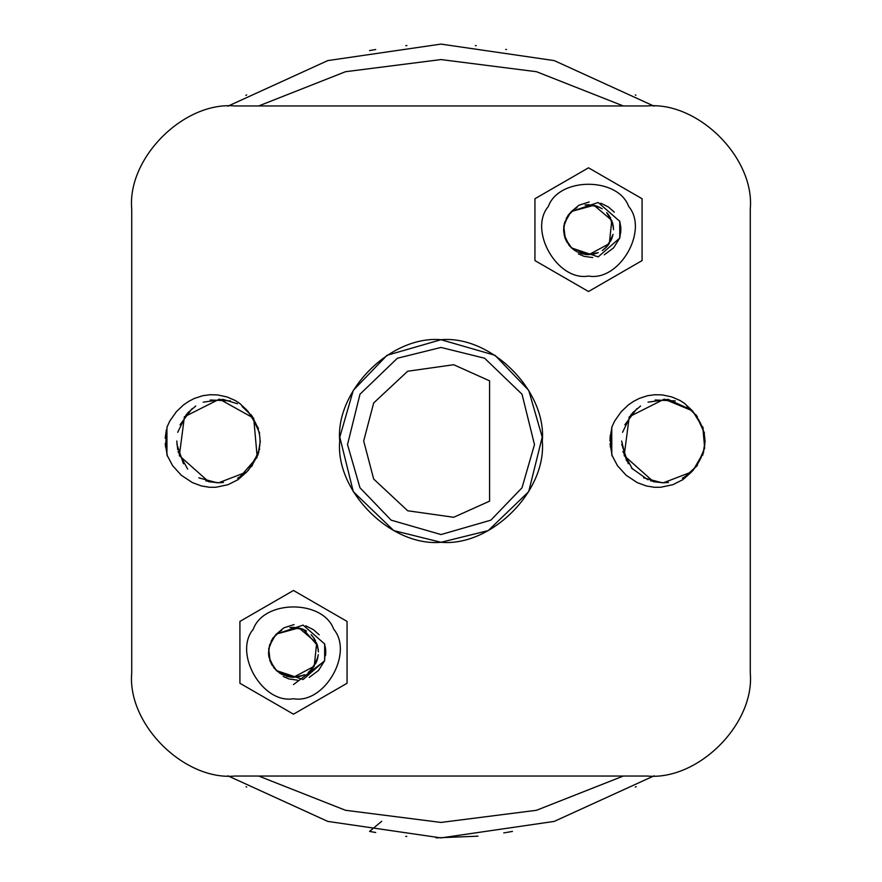 <?xml version="1.0" encoding="UTF-8"?>
<svg xmlns="http://www.w3.org/2000/svg" width="882" height="882" viewBox="0 0 882 882"><rect width="100%" height="100%" fill="white"/><g stroke="black" fill="none" stroke-linecap="round" stroke-linejoin="round"><path stroke-width="1.32" d="M568.493 214.8L566.233 218.527M564.822 237.479L567.335 242.826M581.69 253.696L587.434 254.611M585.064 254.391L577.037 251.822M604.578 248.834L608.337 244.876M613.431 227.633L612.207 221.768M600.344 207.678L595.394 205.693M575.737 208.273L572.639 210.467M563.907 225.605L563.719 232.131M571.271 247.721L576.332 251.436M573.862 249.86L569.673 246.012M563.609 228.912L564.403 223.367M575.053 208.703L577.037 207.557M598.272 206.708L602.219 208.814M613.056 225.009L613.508 229.684M606.695 246.817L602.219 250.565M589.055 204.712L585.328 204.944M568.217 215.175L563.785 226.332L565.329 238.923M565.086 238.25L571.812 248.228M582.429 253.906L588.548 254.633L594.413 253.972M585.703 254.479L580.213 253.211M566.476 241.337L564.403 236.012M566.476 218.041L569.673 213.356M585.703 204.9L591.381 204.889M607.411 213.356L610.62 218.041M612.681 236.045L610.62 241.326M596.916 253.189L591.381 254.479M569.265 245.571L564.039 234.524M564.381 223.355L570.742 212.165M585.064 204.977L595.868 205.771M606.695 212.562L612.637 222.937M613.056 234.358L608.007 245.405M598.272 252.671L586.464 254.611M571.47 247.93C561.195 235.77 561.195 223.609 571.47 211.448L598.194 202.485L619.748 221.316L619.748 238.052L598.228 256.882L571.47 247.93L588.779 254.711L609.33 243.619L611.777 220.39L593.972 205.263L571.47 211.448L578.989 205.208L589.209 201.956M273.398 637.432L271.138 641.148M269.727 660.1L272.24 665.458M286.595 676.329L292.339 677.233M289.957 677.012L281.953 674.454M309.483 671.456L313.242 667.498M318.347 650.266L317.112 644.389M305.249 630.31L300.31 628.326M280.641 630.895L277.543 633.089M268.812 648.226L268.624 654.753M276.176 670.353L281.237 674.068M298.601 676.759L304.522 674.675M316.539 661.864L318.303 654.62M314.367 638.645L311.081 634.665M293.971 627.345L290.2 627.576M273.122 637.807L268.69 648.965M269.991 660.872L276.716 670.86M290.619 677.1L279.34 672.966M271.38 663.959L268.69 655.657M271.38 640.663L276.694 633.783M290.619 627.521L296.286 627.521M312.316 635.977L315.536 640.674M317.586 658.678L315.524 663.959M301.82 675.821L296.286 677.111M274.17 668.203L268.944 657.145M269.286 645.988L275.647 634.786M289.957 627.609L303.331 629.318L317.542 645.569M317.961 656.991L312.912 668.027M303.176 675.292L293.43 677.31L314.235 666.241L316.682 643.011L298.877 627.896L276.375 634.07L283.894 627.83L294.103 624.577M620.818 230.224L619.781 238.085M620.057 222.385L620.024 236.795M620.785 227.644L620.84 228.625M620.818 229.144L620.707 232.705M619.616 220.963L620.707 226.685L619.627 238.372M620.564 225.417L619.671 238.261M325.69 650.277L325.745 651.258M325.723 651.776L325.612 655.337M325.612 649.284L325.579 655.293M325.48 648.038L324.576 660.883M276.375 634.07L303.11 625.106L324.653 643.948L324.653 660.684L303.132 679.515L276.375 670.552C266.099 658.391 266.099 646.23 276.375 634.07L303.11 625.106L324.653 643.948L324.653 660.684L318.556 670.43L309.218 677.42M293.486 684.586L324.499 661.07M324.521 643.595L325.623 649.306M293.452 677.266L299.318 676.593M310.023 671.004L316.814 661.158M318.27 649.505L313.97 638.05M304.621 629.968L293.463 627.334M280.046 631.258L272.681 638.425M268.69 648.954L270.234 661.544M276.397 670.574L293.452 677.332L291.369 677.244M305.767 625.834L313.441 629.704L319.185 634.819M297.598 680.187L288.91 678.942L283.287 676.505M279.958 673.297L273.552 667.42M268.514 653.088L269.749 644.411M278.767 632.14L281.7 630.299M301.82 628.811L306.528 631.049M317.586 645.955L318.413 651.897M312.316 668.644L308.204 672.448M620.84 230.753L619.594 238.449M605.118 248.371L611.91 238.537M613.365 226.872L609.065 215.429M599.705 207.347L588.559 204.701M575.13 208.637L567.776 215.803M600.863 203.202L608.536 207.072L614.269 212.187M571.47 211.448L598.194 202.485L619.748 221.316L619.748 238.052L613.652 247.809L604.302 254.799M592.693 257.566L584.005 256.32L578.383 253.884M575.053 250.675L568.647 244.799M563.609 230.456L564.844 221.79M573.862 209.508L576.795 207.678M596.916 206.179L601.612 208.428M612.681 223.322L613.508 229.265M607.411 246.023L603.299 249.827M475.343 45.588L476.225 45.666M505.684 49.403L506.466 49.535M375.699 49.513L369.558 50.583L375.655 49.513M405.753 45.666L406.911 45.566M375.655 832.487L369.558 831.417L381.719 821.274M406.789 836.423L405.753 836.334M369.558 831.417L375.71 832.498M506.301 832.487L512.442 831.417M505.408 832.641L503.754 832.906M478 836.169L436.072 837.867M227.854 775.807L327.784 821.407L441 837.9L554.216 821.407L654.146 775.807M654.146 106.193L554.216 60.593L441 44.1L327.784 60.593L227.854 106.193M246.695 787.086L246.078 786.744M636.131 786.623L635.305 787.086M635.305 94.914L635.922 95.256M245.858 95.388L246.695 94.914M424.661 105.95L234.821 105.95C183.809 101.342 127.118 158.043 131.727 209.045L131.727 672.955C127.118 723.957 183.809 780.658 234.821 776.05L647.179 776.05C698.191 780.658 754.882 723.957 750.273 672.955L750.273 209.045C754.882 158.043 698.191 101.342 647.179 105.95L424.661 105.95M750.273 672.955L750.273 209.045C754.882 158.043 698.191 101.342 647.179 105.95L234.821 105.95C183.809 101.342 127.118 158.043 131.727 209.045L131.727 672.955C127.118 723.957 183.809 780.658 234.821 776.05L647.179 776.05C698.191 780.658 754.882 723.957 750.273 672.955L750.273 209.045M131.727 334.906L131.727 672.955M611.932 426.811L610.278 446.766M611.777 454.781L611.766 427.241L614.655 421.034L621.193 411.707L628.304 404.97L633.651 401.299L639.351 398.377L647.575 395.709L655.017 394.717L662.393 394.927L671.742 396.911L680.088 400.516L684.344 403.239L691.477 409.898M610.278 435.234L610.013 441M167.095 426.811L165.441 446.744M166.941 454.781L166.93 427.241L169.807 421.034L176.356 411.707L183.456 404.981L188.803 401.31L194.503 398.388L202.75 395.709L210.181 394.717L217.556 394.927L226.917 396.911L235.251 400.516L239.507 403.239L246.64 409.898M251.745 466.468L259.661 448.905M258.459 428.42L247.853 411.111M230.456 400.902L210.302 399.998M191.989 408.73L180.005 424.815M176.896 444.308L183.489 463.778M198.814 477.846L217.226 482.807M177.712 449.688L176.786 441M187.657 412.908L195.76 406.007M223.488 399.524L237.501 403.758M251.017 414.584L259.661 433.095M258.933 452.014L248.162 470.569M223.499 482.476L218.571 482.774L205.804 480.877M240.113 476.809L257.202 457.218L253.707 418.167L219.431 399.116L184.415 416.767L179.333 455.652L208.648 481.693L218.527 482.818L246.618 472.046C264.523 451.341 264.523 430.637 246.607 409.943M696.593 466.468L704.586 448.431M703.296 428.432L692.69 411.111M675.292 400.913L655.139 399.998M636.815 408.741L624.842 424.815M621.733 444.296L628.326 463.767M643.628 477.823L662.128 482.807M648.038 479.841L631.446 468.044M626.507 460.768L621.623 441M632.493 412.919L640.564 406.029M668.446 399.535L691.455 409.954C709.36 430.637 709.36 451.341 691.455 472.046L682.922 479.643L672.845 484.703L660.706 487.261L654.356 487.283L646.186 485.927L637.256 482.608L626.187 475.31L617.477 465.718L611.711 454.803M695.843 414.573L704.498 433.139M703.781 451.959L692.976 470.591M668.446 482.465L663.407 482.774L650.574 480.855M692.403 410.836L664.267 399.116L629.252 416.767L624.169 455.652L653.485 481.693L663.363 482.818L691.455 472.046M234.821 776.05L647.179 776.05M684.928 476.831L697.32 465.509M704.652 448.012L702.778 426.844M632.493 469.081L622.879 451.507M622.549 432.312L631.446 413.956M648.049 402.159L667.961 399.37M686.946 406.481L697.32 416.491M705.192 441L702.778 455.156M686.946 475.519L682.282 478.265M187.657 469.081L178.043 451.507M177.712 432.312L186.62 413.945M203.202 402.159L223.124 399.37M242.109 406.481L252.461 416.469M260.355 441L257.952 455.123M242.109 475.519L237.501 478.242M588.514 276.055C557.556 281.623 528.031 230.5 548.339 206.465C558.99 176.874 618.028 176.874 628.69 206.465C648.998 230.5 619.473 281.623 588.514 276.055M588.514 291.523L642.085 260.587L642.085 198.737L588.514 167.812L534.944 198.737L534.944 260.587L588.514 291.523M293.486 698.731C262.527 704.299 233.002 653.165 253.31 629.142C263.972 599.539 323.01 599.539 333.661 629.142C353.969 653.165 324.444 704.299 293.486 698.731M293.486 714.188L347.056 683.263L347.056 621.413L293.486 590.477L239.915 621.413L239.915 683.263L293.486 714.188M165.199 443.712L167.404 456.159M246.618 472.046L238.085 479.643L228.008 484.692L215.87 487.261L209.519 487.283L201.35 485.927L192.419 482.608L181.35 475.31L172.64 465.718L166.863 454.803M166.356 429.887L165.199 438.288M441 542.287L393.769 530.6L353.285 491.649L339.791 437.108L353.285 390.351L387.022 355.292L441 339.713L494.978 355.292L528.715 390.351L542.21 437.108L528.715 491.649L488.231 530.6L441 542.287C491.109 546.818 546.818 491.109 542.287 441C546.818 390.891 491.109 335.182 441 339.713C390.891 335.182 335.182 390.891 339.713 441C335.182 491.109 390.891 546.818 441 542.287M610.035 443.668L612.24 456.159M612.031 426.579L610.035 438.332M489.576 380.848L453.701 364.729L407.671 371.234L373.681 402.964L363.682 441L373.681 479.036L407.671 510.766L453.701 517.271L489.576 501.152L489.576 380.848M623.309 776.05L536.51 810.282L441 822.432L345.49 810.282L258.691 776.05M258.691 105.95L345.49 71.718L441 59.568L536.51 71.718L623.309 105.95M441 347.442L484.626 358.235L522.023 394.221L534.481 444.594L522.023 487.779L490.855 520.159L441 534.558L391.145 520.159L359.977 487.779L347.519 444.594L359.977 394.221L397.374 358.235L441 347.442"/></g></svg>
